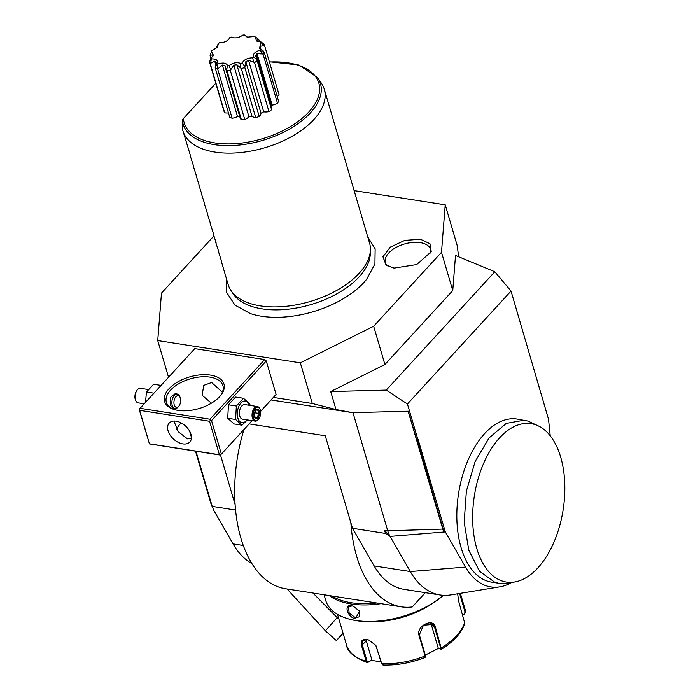 <?xml version="1.0" encoding="UTF-8"?>
<svg xmlns="http://www.w3.org/2000/svg" width="700" height="700" viewBox="0 0 700 700"><rect width="100%" height="100%" fill="white"/><g stroke="black" fill="none" stroke-linecap="round" stroke-linejoin="round"><path stroke-width="1.05" d="M161.044 385.411L153.606 384.248L146.484 392.017L153.921 393.172M146.484 392.017L145.495 402.36M252.061 420.639L221.384 454.09L211.531 420.604L210.367 420.332L209.554 421.26L139.624 410.34L139.186 409.316L149.441 443.905L220.526 455.096L235.121 504.648A120.837 67.743 98.9 0 1 243.941 429.572M139.23 409.229L194.766 348.644L264.696 359.555L266.254 360.938L276.106 394.424L260.601 411.408M273.42 397.425L312.287 403.489L336.009 409.544L352.625 412.668L271.11 399.945M213.867 235.996L161.472 293.125L157.736 340.576L168.534 377.248M157.736 340.576L300.317 362.836L312.287 403.489M300.317 362.836L373.66 326.252L441.49 252.297L445.226 204.846L354.13 190.627M336.009 409.544L330.715 391.554L384.921 364.516L373.66 326.252M226.38 278.486L226.537 292.241L234.929 305.095L250.399 313.591A76.326 40.705 -16.4 0 0 261.555 316.243A76.326 40.705 -16.4 0 0 366.564 279.396L374.92 264.031L375.139 248.815L367.736 236.889M420.481 239.269L429.949 243.723L431.235 251.746L416.675 264.574L394.039 268.1L386.059 265.037L382.953 256.769L390.241 247.17L404.819 240.371L420.481 239.269M195.974 451.264L212.196 506.389L235.576 510.037M251.904 563.544A103.154 57.829 98.9 0 1 233.047 543.883L213.789 510.405L212.196 506.389M458.649 256.786L457.188 245.507L445.226 204.846M550.235 435.838L548.546 419.361L511.026 291.06L494.812 271.749L455.516 255.491L452.751 290.561L441.49 252.297M452.751 290.561L384.921 364.516M494.812 271.749L386.269 390.101L330.715 391.554M386.269 390.101L407.435 404.005L511.026 291.06M408.293 411.215L352.625 412.668L408.293 411.215L416.736 439.915L418.171 439.679L445.314 531.913L465.544 567.061A87.36 48.974 98.9 0 0 499.809 586.845A87.36 48.974 98.9 0 0 511.744 582.461M417.996 439.88L407.435 404.005M538.956 426.23L528.097 421.094L517.003 419.055A82.521 46.261 98.9 0 0 459.156 489.983A82.521 46.261 98.9 0 0 487.69 581.219A82.521 46.261 98.9 0 0 491.549 582.129L498.785 583.258L507.281 583.196L514.64 581.989A80.15 44.94 98.9 0 0 562.887 511.367A80.15 44.94 98.9 0 0 538.956 426.23A80.15 44.94 98.9 0 0 537.644 425.6A80.15 44.94 98.9 0 0 474.154 497.166A80.15 44.94 98.9 0 0 514.64 581.989M195.501 451.185L210.543 502.294A28.192 15.811 98.9 0 0 212.502 507.159M189.595 431.104L191.45 437.412M342.991 632.966L336.429 640.605L343.105 633.343M343.088 633.281L338.389 638.4L343.009 633.028M352.993 412.729L387.739 530.784A29.47 16.52 98.9 0 0 390.092 536.401L384.571 530.285L385.49 533.435L390.092 536.401L410.314 571.55A103.154 57.829 98.9 0 0 440.142 594.983A103.154 57.829 98.9 0 0 450.774 594.913L499.809 586.845M249.139 423.894L325.273 435.785L352.502 528.281L385.49 533.435M352.502 528.281L374.141 565.906A103.154 57.829 98.9 0 0 403.979 589.339L440.142 594.983M408.118 411.285L442.864 529.34A14.061 7.884 98.9 0 0 443.984 532.017L445.314 531.913M390.092 536.401L443.984 532.017L417.314 439.898M425.338 592.673L412.256 606.935A120.837 67.743 -81.1 0 1 401.249 606.812A120.837 67.743 -81.1 0 1 350.858 522.716M401.249 606.812L285.504 588.744A120.837 67.743 -81.1 0 1 235.121 504.648M376.784 602.989A68.373 36.47 163.6 0 1 331.966 595.997M381.036 603.654A69.256 36.942 163.6 0 1 329.227 595.569M443.196 595.315A69.256 36.942 163.6 0 1 347.217 618.503A69.256 36.942 163.6 0 1 325.771 600.539L324.065 594.764M355.46 618.686C347.331 617.435 343.35 603.776 351.654 605.771L353.238 606.174L359.511 611.1L355.46 618.686L355.626 617.872L349.134 613.025L348.547 606.786L352.1 605.911L353.404 606.226M443.363 595.324A68.373 36.47 163.6 0 1 348.005 618.747L347.217 618.503M381.098 661.955L371.516 660.301L367.159 662.541L366.179 661.334L361.515 645.496C360.474 641.077 362.189 639.065 366.669 639.476L368.672 639.984L375.848 645.339L381.832 664.003M368.06 662.401L368.506 661.929L367.036 661.089L362.373 645.251L362.889 640.622L367.115 639.616L368.83 640.045M375.751 645.207L381.675 663.775M424.839 657.387L425.084 655.97L419.011 635.346C415.879 626.115 433.457 617.33 435.426 627.156L441.481 649.259C453.626 641.637 461.405 633.062 464.844 623.534L458.789 601.685L457.625 593.784M460.294 593.346L465.325 610.207A61.889 33.014 -16.4 0 1 465.692 611.695L464.24 614.425L462.665 614.871M432.574 603.356A61.889 33.014 163.6 0 1 370.405 621.653M425.162 656.6L425.408 655.454L419.335 634.821L423.439 625.205L432.889 624.461L434.578 627.218L440.65 647.85L440.405 648.996L438.191 647.955L431.217 624.242A8.838 7.096 -48.5 0 0 430.885 623.367M441.166 649.267L440.405 648.996M441.14 649.25L440.501 649.031M459.594 593.46L465.097 612.176L463.925 614.329M371.516 660.301L368.506 661.929M371.875 659.881L366.31 640.955A8.838 5.6 42.5 0 1 366.03 639.52M425.408 655.454L425.084 655.97A61.889 33.014 -16.4 0 1 381.754 663.766L383.53 664.816M382.918 665C396.777 665.464 410.839 662.944 425.101 657.431L425.512 656.486M438.786 648.226L425.294 655.069M464.24 614.425L462.726 615.072M359.433 610.96L359.406 616.744L355.626 617.872M524.239 420.184L506.284 423.404L489.073 437.911L475.108 461.624L466.384 491.111L464.17 522.13L468.781 550.209L479.552 571.296L494.926 582.347L498.785 583.258M370.414 249.734L370.317 253.627A72.468 38.657 163.6 0 1 359.249 276.78A72.468 38.657 163.6 0 1 262.045 308.858A72.468 38.657 163.6 0 1 233.275 293.965L231.088 290.736A73.684 39.296 -16.4 0 0 260.339 305.882A73.684 39.296 -16.4 0 0 359.161 273.271A73.684 39.296 -16.4 0 0 370.414 249.734A73.684 39.296 -16.4 0 0 369.556 243.066L324.301 89.285A73.684 39.296 -16.4 0 0 321.405 83.212L317.651 77.683A71.601 38.194 163.6 0 1 264.486 139.851A71.601 38.194 163.6 0 1 182.298 119.753L182.315 128.074A73.684 39.296 -16.4 0 0 182.936 130.891A73.684 39.296 -16.4 0 0 215.084 152.11A73.684 39.296 -16.4 0 0 292.757 135.923A73.684 39.296 -16.4 0 0 324.301 89.285M221.454 261.756L228.191 284.664A73.684 39.296 -16.4 0 0 231.088 290.736M182.936 130.891L190.715 156.476M190.479 156.529L193.532 166.04M193.296 166.101L196.35 175.604M196.114 175.665L199.168 185.176M198.931 185.229L201.976 194.74M201.749 194.801L204.794 204.304M204.558 204.365L207.611 213.867M207.375 213.929L210.429 223.44M210.192 223.492L213.237 233.004M213.01 233.065L216.055 242.568M215.819 242.629L218.873 252.131M218.636 252.193L221.69 261.704M215.775 83.274L182.298 119.753M212.748 56.534L212.879 54.775L210.088 55.387L211.558 51.415L213.5 55.519L211.032 58.091L209.501 61.959A28.735 15.33 -16.4 0 0 209.51 62.002A28.735 15.33 -16.4 0 0 210.263 63.77L224.691 112.796A28.735 15.33 163.6 0 1 223.939 111.029A28.735 15.33 163.6 0 1 223.93 110.985L209.528 62.046M224.691 112.796A9.818 5.232 -16.4 0 0 228.471 112.928M217.718 69.23L232.146 118.256A28.735 15.33 163.6 0 1 229.749 117.268L215.311 68.241A28.735 15.33 -16.4 0 0 217.718 69.23L217.787 64.067C223.09 62.361 226.354 62.877 227.588 65.599A26.18 13.965 -16.4 0 0 229.093 65.564C233.135 62.694 237.011 62.002 240.713 63.473A26.18 13.965 -16.4 0 0 242.252 62.965C243.959 59.71 247.398 57.995 252.578 57.811A26.18 13.965 -16.4 0 0 253.741 56.971C252.648 54.197 254.739 51.922 260.006 50.146A26.18 13.965 -16.4 0 0 260.488 49.192L259.578 48.597L261.012 42.516A26.18 13.965 -16.4 0 0 260.671 41.711L256.498 41.064L255.316 36.969A26.18 13.965 -16.4 0 0 254.249 36.531L247.118 37.17L244.457 35A26.18 13.965 -16.4 0 0 242.944 35.044C238.901 37.905 235.034 38.596 231.332 37.126A26.18 13.965 -16.4 0 0 229.784 37.643C228.086 40.898 224.648 42.613 219.468 42.788A26.18 13.965 -16.4 0 0 218.295 43.627L217.569 47.276L212.039 50.461A26.18 13.965 -16.4 0 0 211.558 51.415M232.146 118.256A9.818 5.232 -16.4 0 0 237.519 116.55A24.316 12.968 -16.4 0 0 239.873 116.926M227.588 65.599L226.564 69.974L225.382 67.699L240.214 118.064A9.818 5.232 -16.4 0 0 241.395 119.7A28.735 15.33 163.6 0 0 244.79 119.612A9.818 5.232 -16.4 0 0 248.911 116.725A24.316 12.968 -16.4 0 0 251.974 116.174A9.818 5.232 -16.4 0 0 255.754 117.644A28.735 15.33 163.6 0 0 259.227 116.497A9.818 5.232 -16.4 0 0 260.986 113.199A24.316 12.968 -16.4 0 0 263.716 111.834A9.818 5.232 -16.4 0 0 268.975 111.632A28.735 15.33 163.6 0 0 271.6 109.734A9.818 5.232 -16.4 0 0 271.53 108.404L256.839 58.502L257.066 59.911L253.741 56.971M270.961 106.479A24.316 12.968 -16.4 0 0 271.32 106.103L256.217 54.792A6.624 3.71 -81.1 0 0 256.366 54.626L257.031 53.611L272.186 105.114A9.818 5.232 -16.4 0 0 277.515 103.294A28.735 15.33 163.6 0 0 278.591 101.15L264.162 52.124L260.488 49.192M272.186 105.114A24.316 12.968 -16.4 0 1 271.477 105.936L271.32 106.103M277.235 96.539A9.818 5.232 -16.4 0 0 279.081 94.841A28.735 15.33 163.6 0 0 279.072 94.797A28.735 15.33 163.6 0 0 279.055 94.754M244.457 35L247.748 37.38M255.316 36.969L258.685 39.349L259.455 41.615M258.685 39.349L256.559 40.355L257.976 41.606M261.012 42.516L264.652 45.815A28.735 15.33 -16.4 0 0 264.644 45.771A28.735 15.33 -16.4 0 0 263.891 44.012L260.671 41.711M264.652 45.815L279.081 94.841M264.233 45.64L259.954 46.305L260.662 48.711M259.954 46.305L259.814 48.064L263.777 51.406M260.006 50.146L263.086 54.268A28.735 15.33 -16.4 0 0 264.162 52.124M263.086 54.268L277.515 103.294M262.474 54.014L257.031 53.611M271.477 105.936L256.375 54.635L271.469 105.936M256.226 54.801L255.377 55.414L256.839 58.502M252.578 57.811L253.864 62.221L254.546 62.606A28.735 15.33 -16.4 0 0 257.171 60.707L257.066 59.911M257.171 60.707L271.6 109.734M254.546 62.606L268.975 111.632M253.864 62.221L248.561 60.34L263.716 111.834M248.561 60.34L245.831 61.696L260.986 113.199M245.831 61.696L244.956 66.666L242.252 62.965M240.713 63.473L240.721 68.058L241.325 68.618A28.735 15.33 -16.4 0 0 244.799 67.471L244.956 66.666M244.799 67.471L259.227 116.497M241.325 68.618L255.754 117.644M240.721 68.058L236.819 64.671L251.974 116.174M236.819 64.671L233.748 65.223L248.911 116.725M233.748 65.223L230.694 69.86L229.093 65.564M226.564 69.974L226.966 70.674A28.735 15.33 -16.4 0 0 230.361 70.586L230.694 69.86M230.361 70.586L244.79 119.612M226.966 70.674L241.395 119.7M225.382 67.699L224.954 65.459L222.364 65.056L237.519 116.55M222.364 65.056L218.102 68.652M215.18 67.445L216.143 62.475L214.725 61.224L210.56 63.35L211.374 58.896C216.51 58.8 218.295 60.384 216.72 63.63L215.311 68.241M214.725 61.224L215.653 64.374M210.849 58.555L210.088 55.387M217.131 47.722L216.799 46.883L218.295 43.627M217.324 47.416L216.799 46.883M216.737 63.586L216.72 63.63A26.18 13.965 -16.4 0 0 217.787 64.067M211.032 58.091A26.18 13.965 -16.4 0 0 211.374 58.896M430.684 253.032A23.581 12.574 -16.4 0 0 420.297 242.629A23.581 12.574 -16.4 0 0 392.875 249.436A23.581 12.574 -16.4 0 0 387.231 265.825M140.044 408.31L209.974 419.221L264.696 359.555M210.464 375.104A30.949 16.502 163.6 0 1 220.255 395.955A30.949 16.502 163.6 0 1 178.089 410.401A30.949 16.502 163.6 0 1 174.178 409.517A30.949 16.502 163.6 0 1 170.371 387.371A30.949 16.502 163.6 0 1 210.464 375.104M211.531 420.604L266.254 360.938M209.974 419.221L210.367 420.332M260.592 411.338L276.106 394.424M221.384 454.09L252.123 420.648M181.239 422.957A30.949 16.502 -16.4 0 0 179.314 424.9M139.624 410.34L149.441 443.905M149.476 443.826L219.406 454.738L209.554 421.26M219.406 454.738L220.57 455.009M182.857 443.896A14 8.864 42.5 0 1 170.117 435.094A14 8.864 42.5 0 1 169.199 423.08A14 8.864 42.5 0 1 176.173 421.181A14 8.864 42.5 0 1 188.912 429.984A14 8.864 42.5 0 1 189.831 442.006A14 8.864 42.5 0 1 182.857 443.896M173.941 421.05L178.159 431.646L187.486 438.856L191.371 438.567M211.418 403.191L202.072 395.22L203.805 385.35L211.627 382.524L222.373 392.219M174.843 409.71A29.47 15.724 163.6 0 1 166.355 402.273A29.47 15.724 163.6 0 1 178.972 383.618A29.47 15.724 163.6 0 1 210.044 377.142A29.47 15.724 163.6 0 1 222.898 385.63A29.47 15.724 163.6 0 1 219.8 396.489M181.116 422.887A29.47 15.724 -16.4 0 0 179.742 424.384A29.47 15.724 -16.4 0 0 176.741 429.17M180.18 397.574L179.699 396.401A7.367 4.13 98.9 0 0 177.231 394.047L175.131 393.715L170.607 397.294L170.599 405.274L172.865 408.275L174.956 408.608A7.367 4.13 98.9 0 0 178.019 407.111L178.841 406.149A5.897 3.307 98.9 0 0 180.381 398.151A5.897 3.307 98.9 0 0 180.18 397.574A5.897 3.307 98.9 0 0 175.7 396.953A5.897 3.307 98.9 0 0 174.221 404.871A5.897 3.307 98.9 0 0 178.841 406.149M177.231 394.047A7.367 4.13 98.9 0 0 172.874 397.679A7.367 4.13 98.9 0 0 172.244 405.527A7.367 4.13 98.9 0 0 174.956 408.608M249.987 405.405L249.856 403.961L243.477 398.283L235.585 397.049L228.463 404.81L227.719 418.259L234.098 423.946L241.99 425.171L247.398 419.912M227.719 418.259L235.611 419.493L241.99 425.171M228.463 404.81L236.355 406.044L235.611 419.493M243.477 398.283L236.355 406.044M249.244 405.283A10.964 6.143 98.9 0 0 240.888 403.086A10.964 6.143 98.9 0 0 237.877 418.11A10.964 6.143 98.9 0 0 246.969 419.842M255.132 421.12A7.367 4.13 98.9 0 1 252.411 418.04A7.367 4.13 -81.1 0 1 253.05 410.191A7.367 4.13 -81.1 0 1 257.408 406.56L244.746 404.582A7.367 4.13 98.9 0 0 240.389 408.214A7.367 4.13 98.9 0 0 239.759 416.062A7.367 4.13 98.9 0 0 242.471 419.142L255.132 421.12A7.367 4.13 98.9 0 0 258.195 419.632A7.367 4.13 98.9 0 0 258.405 419.37M257.408 406.56A7.367 4.13 -81.1 0 1 259.866 408.914A7.367 4.13 -81.1 0 1 259.989 409.22M258.606 419.142A6.633 3.719 98.9 0 1 253.4 417.716A6.633 3.719 -81.1 0 1 255.071 408.809A6.633 3.719 -81.1 0 1 260.111 409.5A6.633 3.719 -81.1 0 1 260.339 410.156A6.633 3.719 98.9 0 1 258.606 419.142L258.195 419.632M258.116 418.18L259.866 413.473L258.615 409.229L255.623 409.692L253.881 414.391L255.124 418.635L254.8 417.76L255.124 418.635L258.116 418.18L257.294 417.375L258.746 413.455L257.714 409.946M255.623 409.692L255.211 410.305L255.623 409.692M258.615 409.229L255.57 410.252M255.561 410.27L257.705 409.92M259.866 413.473L254.616 412.808M254.844 416.99L257.294 417.375L255.054 417.716M144.174 403.804L138.189 402.868A7.367 4.13 -81.1 0 1 135.721 400.514A7.367 4.13 -81.1 0 1 135.468 399.787A7.367 4.13 98.9 0 1 137.393 389.795A7.367 4.13 98.9 0 1 140.464 388.308L148.19 389.515M137.191 390.058A6.633 3.719 98.9 0 0 136.99 390.285A6.633 3.719 98.9 0 0 135.249 399.271A6.633 3.719 -81.1 0 0 135.485 399.928L135.721 400.514M233.047 543.883L243.303 545.484M211.155 502.836L210.543 502.294M312.953 593.023L337.164 617.601L325.412 630.814L287.131 588.997M384.571 530.285L387.739 530.784L443.555 529.06M374.141 565.906L410.314 571.55L465.544 567.061M337.514 614.364L346.579 645.155A61.889 33.014 -16.4 0 0 366.179 661.334L367.036 661.089M361.515 645.496L366.31 640.955M366.669 639.476L367.115 639.616M441.499 647.78A61.889 33.014 -16.4 0 0 464.861 622.317M441.499 647.789L440.65 647.85M435.426 627.156L434.578 627.218L431.217 624.242M465.692 611.695L465.097 612.176M419.011 635.346L419.335 634.821M351.654 605.771L352.1 605.911M183.418 118.545A70.184 37.433 -16.4 0 0 247.398 142.24A70.184 37.433 -16.4 0 0 318.745 95.358A70.184 37.433 -16.4 0 0 269.43 62.038M337.164 617.601L338.931 619.176M325.412 630.814L336.429 640.605M367.159 662.541C353.99 657.282 347.139 651.481 346.579 645.155M460.364 593.329L465.325 610.207M317.651 77.683L298.988 65.03L269.351 61.784M264.644 45.771L279.072 94.797M209.51 62.002L223.939 111.029M260.111 409.5L259.866 408.914M255.168 418.092L254.056 414.33L255.631 410.086M136.99 390.285L137.393 389.795"/></g></svg>
